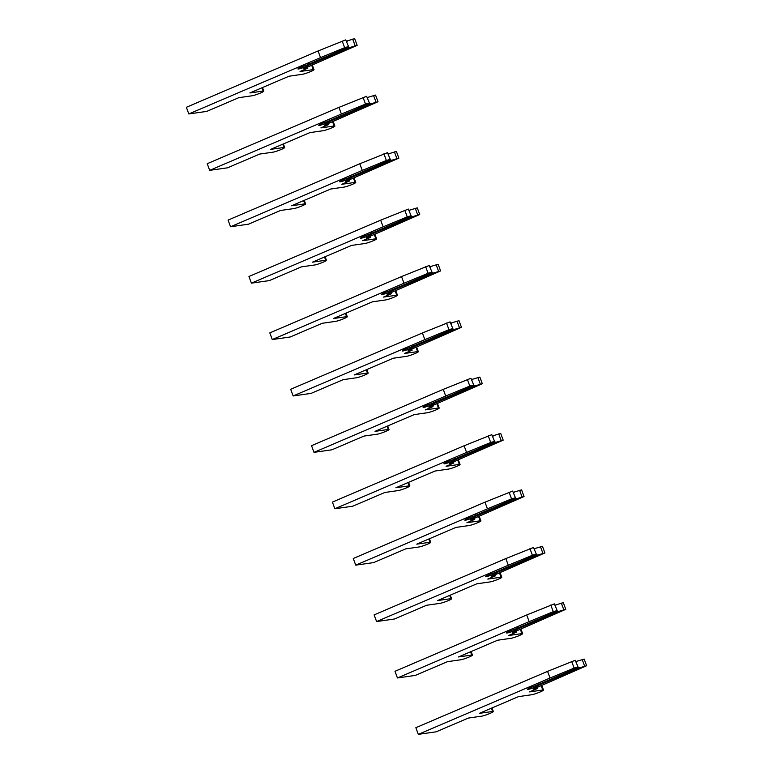 <?xml version="1.0" encoding="UTF-8"?>
<svg xmlns="http://www.w3.org/2000/svg" width="773" height="773" viewBox="0 0 773 773"><rect width="100%" height="100%" fill="white"/><g stroke="black" fill="none" stroke-linecap="round" stroke-linejoin="round"><path stroke-width="1.16" d="M576.272 662.219L576.958 661.215L584.175 659.079L586.639 665.727L533.206 689.149L537.312 688.569L529.534 691.893L542.791 690.009A6.648 0.686 -20.3 0 1 543.506 690.057A6.648 0.686 -20.3 0 1 538.887 692.482A6.648 0.686 -20.3 0 1 531.747 694.724L518.499 696.618L479.357 713.353L492.614 711.46A6.648 0.686 -20.3 0 1 493.329 711.518A6.648 0.686 -20.3 0 1 488.71 713.943A6.648 0.686 -20.3 0 1 481.569 716.185L468.322 718.069L436.204 731.799L418.319 734.35L550.028 678.027L574.136 668.085L578.03 666.954L576.291 668.316L535.573 685.728A6.049 0.628 159.7 0 0 527.418 689.332A6.049 0.628 159.7 0 0 532.781 688.018A6.049 0.628 159.7 0 0 538.704 685.284L579.421 667.872L577.653 667.302M579.421 667.872L586.639 665.727M418.319 734.35L415.855 727.693L547.564 671.37L575.238 660.277L578.03 666.954M538.279 683.892L538.704 685.284M576.958 661.215L576.049 661.601M547.564 671.37L550.028 678.027M536.935 687.555L537.312 688.569M555.41 605.819L556.096 604.815L563.314 602.679L565.778 609.327L512.344 632.749L516.451 632.169L508.673 635.493L521.93 633.609A6.648 0.686 -20.3 0 1 522.645 633.657A6.648 0.686 -20.3 0 1 518.026 636.082A6.648 0.686 -20.3 0 1 510.885 638.324L497.638 640.218L458.495 656.953L471.752 655.06A6.648 0.686 -20.3 0 1 472.467 655.118A6.648 0.686 -20.3 0 1 467.849 657.543A6.648 0.686 -20.3 0 1 460.708 659.784L447.461 661.669L415.343 675.399L397.448 677.95L529.167 621.627L553.275 611.685L557.169 610.554L555.429 611.916L514.712 629.328A6.049 0.628 159.7 0 0 506.557 632.932A6.049 0.628 159.7 0 0 511.919 631.618A6.049 0.628 159.7 0 0 517.842 628.884L558.56 611.472L556.782 610.902M558.56 611.472L565.778 609.327M397.448 677.95L394.993 671.293L526.703 614.97L554.376 603.877L557.169 610.554M517.417 627.492L517.842 628.884M556.096 604.815L555.188 605.201M526.703 614.97L529.167 621.627M516.074 631.155L516.451 632.169M534.549 549.419L535.235 548.415L542.453 546.279L544.917 552.927L491.473 576.349L495.59 575.769L487.811 579.093L501.059 577.209A6.648 0.686 -20.3 0 1 501.783 577.257A6.648 0.686 -20.3 0 1 497.165 579.682A6.648 0.686 -20.3 0 1 490.024 581.924L476.767 583.818L437.634 600.553L450.881 598.66A6.648 0.686 -20.3 0 1 451.606 598.717A6.648 0.686 -20.3 0 1 446.987 601.143A6.648 0.686 -20.3 0 1 439.847 603.384L426.59 605.269L394.481 618.999L376.586 621.55L508.305 565.227L532.413 555.285L536.307 554.154L534.568 555.516L493.85 572.928A6.049 0.628 159.7 0 0 485.686 576.532A6.049 0.628 159.7 0 0 491.058 575.218A6.049 0.628 159.7 0 0 496.971 572.484L537.699 555.072L535.921 554.502M537.699 555.072L544.917 552.927M376.586 621.55L374.122 614.893L505.842 558.57L533.515 547.477L536.307 554.154M496.556 571.092L496.971 572.484M535.235 548.415L534.327 548.801M505.842 558.57L508.305 565.227M495.213 574.754L495.59 575.769M513.687 493.019L514.374 492.014L521.591 489.879L524.055 496.527L470.612 519.949L474.728 519.369L466.95 522.693L480.197 520.809A6.648 0.686 -20.3 0 1 480.922 520.857A6.648 0.686 -20.3 0 1 476.294 523.282A6.648 0.686 -20.3 0 1 469.163 525.524L455.906 527.418L416.773 544.153L430.02 542.26A6.648 0.686 -20.3 0 1 430.745 542.317A6.648 0.686 -20.3 0 1 426.126 544.743A6.648 0.686 -20.3 0 1 418.985 546.984L405.728 548.869L373.62 562.599L355.725 565.15L487.444 508.827L511.552 498.885L515.436 497.754L513.707 499.116L472.989 516.528A6.049 0.628 159.7 0 0 464.824 520.132A6.049 0.628 159.7 0 0 470.197 518.818A6.049 0.628 159.7 0 0 476.11 516.084L516.837 498.672L515.06 498.102M516.837 498.672L524.055 496.527M355.725 565.15L353.261 558.493L484.98 502.17L512.654 491.077L515.436 497.754M475.695 514.692L476.11 516.084M514.374 492.014L513.465 492.401M484.98 502.17L487.444 508.827M474.351 518.354L474.728 519.369M492.826 436.619L493.512 435.614L500.73 433.479L503.184 440.127L449.751 463.549L453.857 462.969L446.079 466.293L459.336 464.409A6.648 0.686 -20.3 0 1 460.051 464.457A6.648 0.686 -20.3 0 1 455.432 466.882A6.648 0.686 -20.3 0 1 448.301 469.124L435.044 471.018L395.911 487.753L409.159 485.859A6.648 0.686 -20.3 0 1 409.874 485.917A6.648 0.686 -20.3 0 1 405.255 488.343A6.648 0.686 -20.3 0 1 398.124 490.584L384.867 492.469L352.759 506.199L334.864 508.75L466.573 452.427L490.691 442.485L494.575 441.354L492.845 442.716L452.118 460.128A6.049 0.628 159.7 0 0 443.963 463.732A6.049 0.628 159.7 0 0 449.335 462.418A6.049 0.628 159.7 0 0 455.249 459.684L495.966 442.272L494.198 441.702M495.966 442.272L503.184 440.127M334.864 508.75L332.4 502.092L464.119 445.77L491.792 434.677L494.575 441.354M454.833 458.292L455.249 459.684M493.512 435.614L492.594 436.001M464.119 445.77L466.573 452.427M453.49 461.954L453.857 462.969M471.965 380.219L472.641 379.214L479.859 377.079L482.323 383.727L428.889 407.149L432.996 406.569L425.218 409.893L438.475 408.009A6.648 0.686 -20.3 0 1 439.19 408.057A6.648 0.686 -20.3 0 1 434.571 410.482A6.648 0.686 -20.3 0 1 427.43 412.724L414.183 414.618L375.04 431.353L388.297 429.459A6.648 0.686 -20.3 0 1 389.012 429.517A6.648 0.686 -20.3 0 1 384.394 431.943A6.648 0.686 -20.3 0 1 377.263 434.184L364.006 436.069L331.888 449.799L314.002 452.35L445.712 396.027L469.82 386.085L473.714 384.954L471.974 386.316L431.257 403.728A6.049 0.628 159.7 0 0 423.102 407.332A6.049 0.628 159.7 0 0 428.464 406.018A6.049 0.628 159.7 0 0 434.387 403.284L475.105 385.872L473.337 385.302M475.105 385.872L482.323 383.727M314.002 452.35L311.538 445.692L443.248 389.37L470.931 378.277L473.714 384.954M433.972 401.892L434.387 403.284M472.641 379.214L471.733 379.601M443.248 389.37L445.712 396.027M432.619 405.554L432.996 406.569M451.094 323.819L451.78 322.814L458.998 320.679L461.462 327.327L408.028 350.749L412.135 350.169L404.356 353.493L417.613 351.609A6.648 0.686 -20.3 0 1 418.328 351.657A6.648 0.686 -20.3 0 1 413.71 354.082A6.648 0.686 -20.3 0 1 406.569 356.324L393.322 358.218L354.179 374.953L367.436 373.059A6.648 0.686 -20.3 0 1 368.151 373.117A6.648 0.686 -20.3 0 1 363.532 375.543A6.648 0.686 -20.3 0 1 356.392 377.784L343.144 379.669L311.026 393.399L293.141 395.95L424.85 339.627L448.958 329.685L452.852 328.554L451.113 329.916L410.395 347.328A6.049 0.628 159.7 0 0 402.24 350.932A6.049 0.628 159.7 0 0 407.603 349.618A6.049 0.628 159.7 0 0 413.526 346.884L454.244 329.472L452.476 328.902M454.244 329.472L461.462 327.327M293.141 395.95L290.677 389.292L422.387 332.97L450.06 321.877L452.852 328.554M413.101 345.492L413.526 346.884M451.78 322.814L450.872 323.201M422.387 332.97L424.85 339.627M411.758 349.154L412.135 350.169M430.232 267.419L430.919 266.414L438.136 264.269L440.6 270.927L387.167 294.349L391.273 293.769L383.495 297.093L396.752 295.209A6.648 0.686 -20.3 0 1 397.467 295.257A6.648 0.686 -20.3 0 1 392.848 297.682A6.648 0.686 -20.3 0 1 385.708 299.924L372.451 301.818L333.318 318.553L346.575 316.659A6.648 0.686 -20.3 0 1 347.29 316.717A6.648 0.686 -20.3 0 1 342.671 319.143A6.648 0.686 -20.3 0 1 335.53 321.384L322.283 323.269L290.165 336.999L272.27 339.55L403.989 283.227L428.097 273.284L431.991 272.154L430.252 273.516L389.534 290.928A6.049 0.628 159.7 0 0 381.379 294.532A6.049 0.628 159.7 0 0 386.742 293.218A6.049 0.628 159.7 0 0 392.665 290.484L433.382 273.072L431.605 272.502M433.382 273.072L440.6 270.927M272.27 339.55L269.816 332.892L401.525 276.57L429.199 265.477L431.991 272.154M392.24 289.092L392.665 290.484M430.919 266.414L430.01 266.801M401.525 276.57L403.989 283.227M390.896 292.754L391.273 293.769M409.371 211.019L410.057 210.014L417.275 207.869L419.739 214.527L366.296 237.949L370.412 237.369L362.634 240.693L375.881 238.809A6.648 0.686 -20.3 0 1 376.606 238.857A6.648 0.686 -20.3 0 1 371.987 241.282A6.648 0.686 -20.3 0 1 364.846 243.524L351.589 245.418L312.456 262.153L325.704 260.259A6.648 0.686 -20.3 0 1 326.428 260.317A6.648 0.686 -20.3 0 1 321.81 262.743A6.648 0.686 -20.3 0 1 314.669 264.984L301.412 266.869L269.304 280.599L251.409 283.15L383.128 226.827L407.236 216.884L411.13 215.754L409.39 217.116L368.673 234.528A6.049 0.628 159.7 0 0 360.508 238.132A6.049 0.628 159.7 0 0 365.88 236.818A6.049 0.628 159.7 0 0 371.794 234.084L412.521 216.672L410.743 216.102M412.521 216.672L419.739 214.527M251.409 283.15L248.945 276.492L380.664 220.17L408.337 209.077L411.13 215.754M371.378 232.692L371.794 234.084M410.057 210.014L409.149 210.401M380.664 220.17L383.128 226.827M370.035 236.354L370.412 237.369M388.51 154.619L389.196 153.614L396.414 151.469L398.878 158.127L345.434 181.549L349.541 180.969L341.772 184.293L355.02 182.409A6.648 0.686 -20.3 0 1 355.744 182.457A6.648 0.686 -20.3 0 1 351.116 184.882A6.648 0.686 -20.3 0 1 343.985 187.124L330.728 189.018L291.595 205.753L304.842 203.859A6.648 0.686 -20.3 0 1 305.567 203.917A6.648 0.686 -20.3 0 1 300.939 206.343A6.648 0.686 -20.3 0 1 293.808 208.584L280.551 210.469L248.442 224.199L230.547 226.75L362.257 170.427L386.374 160.484L390.259 159.354L388.529 160.716L347.802 178.128A6.049 0.628 159.7 0 0 339.647 181.732A6.049 0.628 159.7 0 0 345.019 180.418A6.049 0.628 159.7 0 0 350.932 177.684L391.65 160.272L389.882 159.702M391.65 160.272L398.878 158.127M230.547 226.75L228.083 220.092L359.803 163.77L387.476 152.677L390.259 159.354M350.517 176.292L350.932 177.684M389.196 153.614L388.288 154.001M359.803 163.77L362.257 170.427M349.174 179.954L349.541 180.969M367.648 98.219L368.334 97.214L375.552 95.069L378.007 101.727L324.573 125.149L328.68 124.569L320.901 127.893L334.158 126.009A6.648 0.686 -20.3 0 1 334.873 126.057A6.648 0.686 -20.3 0 1 330.255 128.482A6.648 0.686 -20.3 0 1 323.124 130.724L309.867 132.618L270.724 149.353L283.981 147.459A6.648 0.686 -20.3 0 1 284.696 147.517A6.648 0.686 -20.3 0 1 280.077 149.943A6.648 0.686 -20.3 0 1 272.946 152.184L259.689 154.069L227.581 167.799L209.686 170.35L341.395 114.027L365.513 104.084L369.397 102.954L367.668 104.316L326.94 121.728A6.049 0.628 159.7 0 0 318.785 125.332A6.049 0.628 159.7 0 0 324.158 124.018A6.049 0.628 159.7 0 0 330.071 121.284L370.789 103.872L369.021 103.302M370.789 103.872L378.007 101.727M209.686 170.35L207.222 163.692L338.941 107.37L366.615 96.277L369.397 102.954M329.656 119.892L330.071 121.284M368.334 97.214L367.417 97.601M338.941 107.37L341.395 114.027M328.312 123.554L328.68 124.569M346.787 41.819L347.464 40.814L354.681 38.669L357.145 45.327L303.712 68.749L307.818 68.169L300.04 71.493L313.297 69.609A6.648 0.686 -20.3 0 1 314.012 69.657A6.648 0.686 -20.3 0 1 309.393 72.082A6.648 0.686 -20.3 0 1 302.253 74.324L289.005 76.218L249.863 92.953L263.12 91.059A6.648 0.686 -20.3 0 1 263.835 91.117A6.648 0.686 -20.3 0 1 259.216 93.543A6.648 0.686 -20.3 0 1 252.075 95.784L238.828 97.669L206.71 111.399L188.825 113.95L320.534 57.627L344.642 47.684L348.536 46.554L346.797 47.916L306.079 65.328A6.049 0.628 159.7 0 0 297.924 68.932A6.049 0.628 159.7 0 0 303.287 67.618A6.049 0.628 159.7 0 0 309.21 64.884L349.927 47.472L348.159 46.902M349.927 47.472L357.145 45.327M188.825 113.95L186.361 107.292L318.07 50.97L345.744 39.877L348.536 46.554M308.794 63.492L309.21 64.884M347.464 40.814L346.555 41.201M318.07 50.97L320.534 57.627M307.441 67.154L307.818 68.169M582.185 659.495L584.639 666.152M571.672 661.427L574.136 668.085M541.206 685.728L542.791 690.009M491.406 708.194L492.614 711.46M561.314 603.095L563.778 609.752M550.811 605.027L553.275 611.685M520.345 629.328L521.93 633.609M470.544 651.794L471.752 655.06M540.453 546.695L542.917 553.352M529.949 548.627L532.413 555.285M499.484 572.928L501.059 577.209M449.683 595.394L450.881 598.66M519.591 490.295L522.055 496.952M509.088 492.227L511.552 498.885M478.622 516.528L480.197 520.809M428.812 538.994L430.02 542.26M498.73 433.895L501.194 440.552M488.227 435.827L490.691 442.485M457.751 460.128L459.336 464.409M407.951 482.594L409.159 485.859M477.869 377.495L480.323 384.152M467.365 379.427L469.82 386.085M436.89 403.728L438.475 408.009M387.089 426.194L388.297 429.459M456.998 321.095L459.462 327.752M446.494 323.027L448.958 329.685M416.029 347.328L417.613 351.609M366.228 369.794L367.436 373.059M436.136 264.695L438.6 271.352M425.633 266.627L428.097 273.284M395.167 290.928L396.752 295.209M345.367 313.394L346.575 316.659M415.275 208.295L417.739 214.952M404.772 210.227L407.236 216.884M374.306 234.528L375.881 238.809M324.505 256.994L325.704 260.259M394.414 151.894L396.878 158.552M383.91 153.827L386.374 160.484M353.445 178.128L355.02 182.409M303.634 200.594L304.842 203.859M373.552 95.494L376.016 102.152M363.049 97.427L365.513 104.084M332.574 121.728L334.158 126.009M282.773 144.193L283.981 147.459M352.691 39.094L355.145 45.752M342.188 41.027L344.642 47.684M311.712 65.328L313.297 69.609M261.912 87.793L263.12 91.059M541.815 685.477L543.506 690.057M492.005 707.942L493.329 711.518M520.944 629.077L522.645 633.657M471.144 651.542L472.467 655.118M500.083 572.677L501.783 577.257M450.282 595.142L451.606 598.717M479.221 516.277L480.922 520.857M429.421 538.742L430.745 542.317M458.36 459.877L460.051 464.457M408.559 482.342L409.874 485.917M437.499 403.477L439.19 408.057M387.688 425.942L389.012 429.517M416.637 347.077L418.328 351.657M366.827 369.542L368.151 373.117M395.766 290.677L397.467 295.257M345.966 313.142L347.29 316.717M374.905 234.277L376.606 238.857M325.104 256.742L326.428 260.317M354.044 177.877L355.744 182.457M304.243 200.342L305.567 203.917M333.182 121.477L334.873 126.057M283.382 143.942L284.696 147.517M312.321 65.077L314.012 69.657M262.511 87.542L263.835 91.117"/></g></svg>
